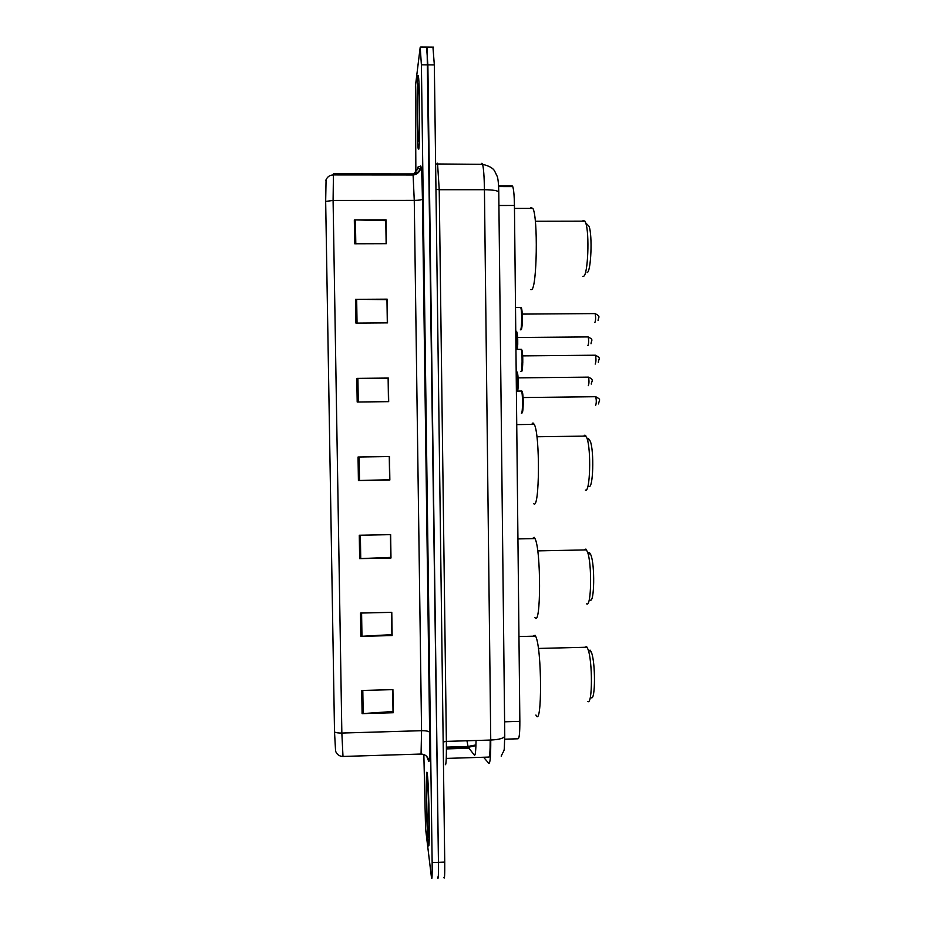 <?xml version="1.0" encoding="UTF-8"?>
<svg xmlns="http://www.w3.org/2000/svg" width="925" height="925" viewBox="0 0 925 925"><rect width="100%" height="100%" fill="white"/><g stroke="black" fill="none" stroke-linecap="round" stroke-linejoin="round"><path stroke-width="1.39" d="M512.138 185.821L498.575 185.821L512.138 185.821L512.751 186.596C513.722 189.498 514.288 195.788 514.439 205.477L519.85 721.361C519.873 733.062 519.249 738.867 517.977 738.786L504.772 739.191M443.873 877.386C444.555 880.033 444.844 874.934 444.74 862.112L434.334 64.923L432.946 47.106M437.594 877.016L437.687 877.628C438.311 880.265 438.554 875.177 438.45 862.343L427.87 64.877L426.587 47.059M428.229 843.369L428.321 844.109C430.171 858.284 429.073 784.539 427.281 773.982L427.257 773.855C425.465 760.708 426.425 829.933 428.229 843.369L428.321 844.109C430.171 858.284 429.073 784.539 427.281 773.982L427.257 773.855C425.465 760.708 426.425 829.933 428.229 843.369M418.782 149.156C420.054 143.965 419.788 83.655 418.435 76.382C418.204 74.902 417.996 74.948 417.799 76.521C416.562 84.788 416.921 141.629 418.216 148.821L418.782 149.156C420.054 143.965 419.788 83.655 418.435 76.382C418.204 74.902 417.996 74.948 417.799 76.521C416.562 84.788 416.921 141.629 418.216 148.821L418.782 149.156M437.687 877.628C438.311 880.265 438.554 875.177 438.45 862.343L427.084 47.059L433.501 47.117M342.828 756.465C339.244 756.28 336.816 754.488 335.578 751.077L334.515 731.872L325.669 201.407L326.074 179.6M423.847 754.488L425.569 828.731L431.501 877.86C432.056 880.507 432.264 875.408 432.148 862.574L421.395 64.831L420.204 47.198L415.417 86.198L415.868 172.339M355.57 299.342L387.182 299.157L387.529 322.871L355.94 323.103L355.57 299.342L356.668 299.342L357.038 323.091M354.321 219.896L386.014 219.838L386.361 243.68L354.691 243.772L354.321 219.896L355.42 219.907L355.801 243.772M359.282 535.24L390.639 534.65L390.986 557.995L359.652 558.631L359.282 535.24M360.507 613.067L391.784 612.338L392.119 635.567L360.866 636.331L360.507 613.067M361.721 690.489L392.917 689.634L393.264 712.747L362.091 713.649L361.721 690.489M356.807 378.383L388.338 378.059L388.685 401.647L357.189 402.017L356.807 378.383L357.906 378.371L358.276 402.005M358.044 457.019L389.494 456.557L389.841 480.029L358.414 480.526L358.044 457.019M386.974 299.712L387.459 322.871M385.806 220.786L386.292 243.68M390.57 534.65L390.755 557.289M391.714 612.338L391.899 634.492M392.859 689.634L393.021 711.29M357.906 378.371L388.28 378.221L388.616 401.647M389.425 456.557L389.622 479.693M389.275 456.557L389.622 479.74L358.414 480.526M393.264 712.747L393.171 711.29M392.709 689.645L393.021 711.498L362.091 713.649M392.119 635.567L392.038 634.481M391.564 612.35L391.899 634.643L360.866 636.331M390.986 557.995L390.905 557.289M390.431 534.65L390.755 557.382L359.652 558.631M386.014 219.838L385.956 220.786M386.141 243.68L385.806 220.659L355.42 219.907M387.309 322.871L386.974 299.631L356.668 299.342M388.13 378.198L388.465 401.647M587.803 701.52C592.532 705.208 592.659 660.785 587.93 649.153L586.658 646.691L584.692 647.269M535.899 715.002C542.27 729.594 541.992 647.442 535.587 636.134L535.101 635.278L532.973 636.192M591.295 697.716C595.446 700.803 595.573 662.497 591.422 652.368L590.3 650.217M586.647 603.852C591.399 607.667 592.127 563.498 587.456 551.832L585.86 549.068L584.184 549.959M534.928 617.542C541.033 628.087 541.16 549.415 534.997 538.581L534.13 537.309L532.337 538.639M590.196 600.105C594.37 603.297 595.018 565.198 590.925 555.046L589.502 552.641M588.971 486.365C593.122 489.221 594.289 451.284 590.312 441.237L588.577 438.739L587.93 438.97M585.363 490.077C590.081 493.499 591.422 449.527 586.878 437.976L584.912 435.12L583.629 436.126M533.794 503.767C539.599 509.906 540.154 434.623 534.292 424.39L532.985 422.933L531.621 424.425M582.796 276.378L583.606 276.298C587.953 275.049 589.664 233.343 585.698 222.913L584.947 221.156L583.143 220.555L582.658 221.167M530.719 289.571L531.655 289.56C536.974 288.184 538.153 217.456 532.893 208.403L530.846 207.582L530.36 208.403M587.225 272.574C591.063 271.395 592.567 235.412 589.086 226.347L586.947 224.185M466.952 740.763L468.2 747.342L446.417 748.013M475.936 745.596L468.2 747.342L474.433 755.135C475.323 755.817 475.866 750.938 476.063 740.486M504.611 721.812L519.85 721.361M498.922 205.489L514.439 205.477M444.74 862.112L432.148 862.574M434.334 64.923L421.395 64.831M483.578 757.251L488.805 763.333C490.169 763.761 490.817 756.003 490.747 740.046L446.37 741.388C446.509 757.39 446.162 765.16 445.341 764.709M504.761 735.884L504.761 736.127C503.871 738.289 499.199 739.595 490.747 740.046L484.434 189.706L439.225 189.706L446.37 741.388L443.167 741.966M498.783 192.25L498.772 192.088C497.823 190.619 493.037 189.833 484.434 189.706C484.238 176.687 483.613 168.223 482.584 164.326L481.879 163.262M437.525 163.205L439.225 189.706L435.953 189.382M489.036 757.066L488.643 757.089C489.672 757.459 490.192 751.782 490.204 740.058M488.643 757.089L446.255 758.419M468.906 748.221L446.417 748.915M417.441 169.726L417.869 167.136L420.736 165.991C421.522 167.205 422.089 178.236 422.436 199.083L429.639 732.403C429.836 752.36 429.558 762.073 428.795 761.553L426.772 756.453M325.669 201.407L333.092 200.459L341.845 733.062C338.099 733.109 335.659 732.716 334.515 731.872M413.047 173.935L333.439 173.865L333.092 200.459L414.261 200.401L413.047 173.935C416.944 173.669 419.453 171.622 420.551 167.783L420.736 165.991M429.639 732.403C428.957 731.236 426.275 730.669 421.557 730.692L341.845 733.062L342.99 756.453L421.06 754.037L421.557 730.692L414.261 200.401C419.048 200.32 421.777 199.881 422.436 199.083M428.795 761.553C428.275 756.951 425.743 754.442 421.222 754.037M413.729 173.9L417.695 168.812L417.869 167.136M359.143 456.996L359.513 480.503M360.368 535.217L360.738 558.596M361.594 613.044L361.964 636.296M362.808 690.466L363.167 713.591M427.396 782.33C425.997 771.496 426.737 824.984 428.113 835.055C429.57 848.132 428.795 791.014 427.396 782.33M417.915 85.262C416.747 93.02 417.51 148.925 418.667 140.461C419.904 134.437 419.083 74.555 417.915 85.262M517.144 390.685C517.792 382.811 517.607 376.44 516.578 371.596M517.04 371.919C518.092 371.931 518.624 385.968 517.734 390.685M588.312 385.679C589.156 383.413 589.202 380.568 588.45 377.134L588.069 377.134M518.127 379.342L518.173 384.812M516.855 348.991C517.341 341.059 517.11 335.104 516.173 331.138L515.757 330.826M516.659 331.52C517.734 334.549 518 340.377 517.468 348.991L517.214 333.116L515.757 331.15M587.907 345.499L587.988 345.499C588.82 343.129 588.878 340.273 588.138 336.92L587.768 336.92M517.722 338.966L517.746 344.482M521.376 413.174C522.822 413.822 522.949 393.842 521.515 391.055L520.821 391.055M523.168 399.565L523.215 404.202M595.561 405.52C596.475 403.254 596.521 400.317 595.712 396.709L595.295 396.721M521.966 391.391C523.481 391.356 523.631 412.978 522.116 412.411M520.868 371.549L520.937 371.549C522.359 371.792 522.521 352.067 521.11 349.349L520.428 349.361M522.752 357.894L522.775 362.577M595.18 364.057L595.237 364.057C596.139 361.675 596.197 358.727 595.411 355.212L594.995 355.212M521.584 349.708C523.076 349.754 523.168 370.948 521.677 370.786M520.347 329.809L520.509 329.809C521.908 329.658 522.093 310.176 520.717 307.516L520.047 307.528M522.324 316.084L522.336 320.859M594.798 322.467L594.914 322.467C595.804 319.981 595.862 317.032 595.099 313.587L594.694 313.598M521.203 307.898C522.66 308.048 522.706 328.814 521.249 329.046M475.959 744.926L467.853 746.487L446.405 747.146M498.61 186.584L512.751 186.596M501.177 756.13C505.247 747.354 503.917 754.141 504.761 736.127L498.772 192.088C498.644 184.341 498.136 179.138 497.257 176.467L494.493 170.767C492.805 167.968 488.839 165.818 482.584 164.326L435.629 163.956M468.374 747.562L446.417 748.232M417.499 169.564L417.603 168.801L420.528 168.119C420.921 168.211 419.58 174.177 413.325 174.975L333.22 174.917C329.427 175.149 326.976 177.033 325.843 180.583M420.678 47.013L427.084 47.059M428.61 804.9C429.304 823.666 428.61 840.039 428.564 835.113L428.749 834.2M535.587 636.134L518.96 636.539M587.051 647.211L538.373 648.448M591.422 652.368L587.93 649.153M534.997 538.581L517.942 538.917M586.589 549.901L537.714 550.884M590.925 555.046L587.456 551.832M534.292 424.39L516.74 424.61M586.045 436.091L536.916 436.762M590.312 441.237L586.878 437.976M532.893 208.403L514.462 208.426M584.947 221.156L535.332 221.248M589.086 226.347L585.698 222.913M419.048 97.252C419.522 112.734 419.268 137.316 418.701 139.848L418.817 138.773M516.647 371.596L517.711 374.163C518.116 375.642 518.497 385.979 517.746 390.685M518.058 377.863L588.45 377.134C594.602 379.955 591.468 381.239 591.248 384.083M517.653 337.498L588.138 336.92C594 339.995 591.306 339.833 591.017 343.753M522.035 412.758C522.833 414.308 523.631 402.629 522.949 395.9C522.544 392.188 522.058 390.57 521.515 391.055L516.381 391.113M598.544 403.947C599.215 399.438 601.632 399.912 595.712 396.709L523.076 397.553M521.619 371.11C522.29 373.099 523.226 360.53 522.533 354.067C522.151 350.483 521.677 348.91 521.11 349.349L515.942 349.396M598.325 362.322C598.753 358.16 601.389 358.322 595.411 355.212L522.66 355.882M521.191 329.346C521.758 331.624 522.81 318.628 522.116 312.188C521.758 308.672 521.284 307.112 520.717 307.516L515.502 307.551M598.082 320.593C598.313 316.801 601.146 316.685 595.099 313.587L522.243 314.095"/></g></svg>
